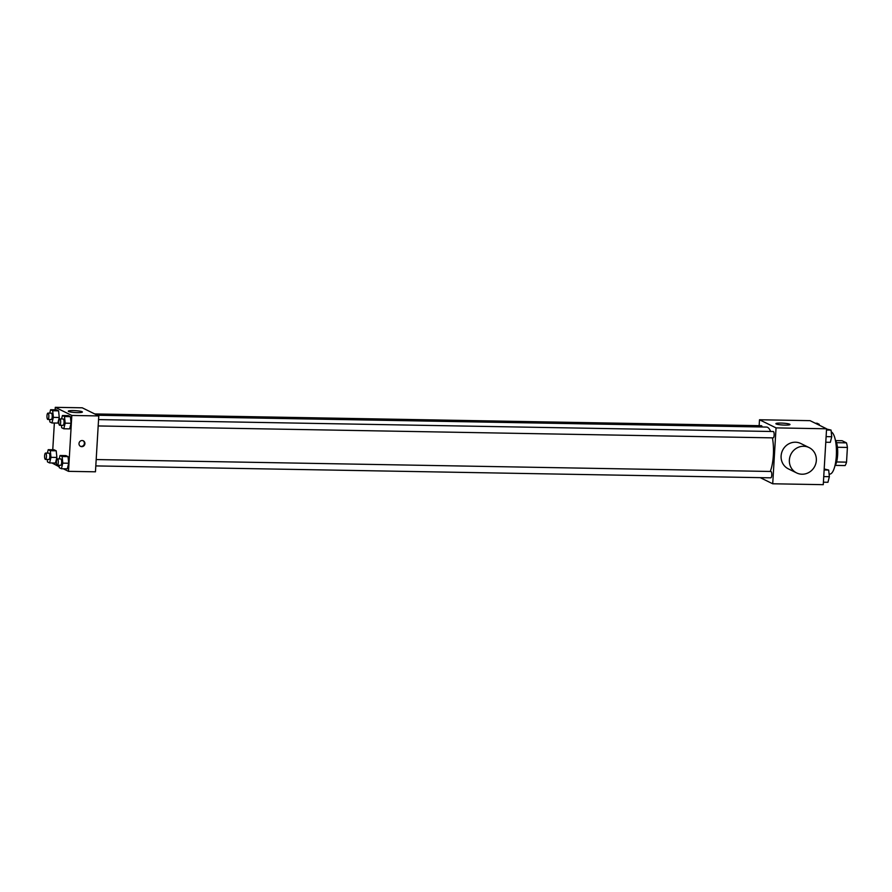 <?xml version="1.0" encoding="UTF-8"?>
<svg xmlns="http://www.w3.org/2000/svg" width="892" height="892" viewBox="0 0 892 892"><rect width="100%" height="100%" fill="white"/><g stroke="black" fill="none" stroke-linecap="round" stroke-linejoin="round"><path stroke-width="1.34" d="M835.737 440.615L842.104 440.726L846.452 442.856A13.67 4.07 -89 0 1 847.4 447.438L846.53 462.145A13.67 4.07 -89 0 1 845.103 465.568L835.291 465.39M835.325 439.934A14.127 4.215 91 0 1 837.699 453.036A14.127 4.215 91 0 1 834.867 466.048M836.551 442.688L846.452 442.856M836.596 461.967L846.53 462.145M837.443 447.26L847.4 447.438M829.092 474.076L829.75 474.087A21.185 6.311 -89 0 0 836.406 454.251A21.185 6.311 -89 0 0 831.232 431.884M759.148 425.674L759.505 419.764L810.048 420.656L826.572 428.784L823.26 484.668L772.717 483.776L760.229 477.644M770.242 471.467A24.708 7.37 -89 0 0 772.416 437.861M770.632 431.472A24.708 7.37 -89 0 0 766.54 427.067L97.395 415.248M759.505 419.764L776.04 427.892L772.717 483.776M98.176 425.952L773.152 437.872A3.178 0.948 -89 0 0 774.156 434.716A3.178 0.948 -89 0 0 773.264 431.516L98.555 419.597M95.812 465.914L770.777 477.833A3.178 0.948 -89 0 0 771.781 474.678A3.178 0.948 -89 0 0 770.889 471.478L96.18 459.558M94.73 413.933L761.445 425.718A3.178 0.948 91 0 1 762.169 426.989M776.04 427.892L826.572 428.784M780.868 423.076A7.058 0.937 -176.6 0 1 789.977 424.514A7.058 0.937 -176.6 0 1 782.875 425.027A7.058 0.937 -176.6 0 1 775.884 423.678A7.058 0.937 -176.6 0 1 780.868 423.076M796.634 472.927L788.361 468.869A14.127 13.347 -63.8 0 1 782.607 450.304A14.127 13.347 -63.8 0 1 800.815 443.514L809.077 447.572A14.127 13.347 -63.8 0 1 816.336 460.484A14.127 13.347 -63.8 0 1 796.634 472.927A14.127 13.347 -63.8 0 1 790.869 454.363A14.127 13.347 -63.8 0 1 809.077 447.572M55.137 409.796L55.293 407.332L82.242 407.8L98.778 415.928L95.455 471.812L68.506 471.344L63.276 468.768M59.218 466.784L51.981 462.97M61.559 418.95L62.418 415.527L68.316 415.627L70.401 416.653L71.081 423.276L69.676 428.885L71.081 423.276L65.183 423.176L63.778 428.773L61.693 427.747L61.437 425.294M47.354 453.103L48.224 449.68L54.111 449.791L56.207 450.806L56.887 457.44L55.482 463.037L56.887 457.44L50.989 457.328L49.584 462.937L47.488 461.911L47.243 459.458M55.293 407.332L71.817 415.449L68.506 471.344M52.762 449.758L54.356 423.009M59.184 458.912L60.043 455.489L65.941 455.589L68.026 456.615L68.706 463.238L67.301 468.846L68.706 463.238L62.808 463.138L61.403 468.735L59.318 467.709L59.062 465.267M49.729 413.141L50.588 409.718L56.486 409.818L58.582 410.844L59.262 417.478L57.846 423.076L59.262 417.478L53.364 417.367L51.959 422.975L49.863 421.949L49.617 419.496M71.817 415.449L98.778 415.928M73.278 410.576A7.058 0.937 -176.6 0 1 82.399 412.015A7.058 0.937 -176.6 0 1 75.296 412.528A7.058 0.937 -176.6 0 1 68.294 411.179A7.058 0.937 -176.6 0 1 73.278 410.576M84.907 443.658A3.089 2.921 -63.8 0 1 80.592 446.379A3.089 2.921 -63.8 0 1 79.332 442.309A3.089 2.921 -63.8 0 1 84.907 443.658M83.045 440.715A3.089 2.921 -63.8 0 1 80.336 446.234M50.588 409.718L52.684 410.744L53.364 417.367M47.845 419.463L51.223 419.519A3.178 0.948 -89 0 0 52.215 416.363A3.178 0.948 -89 0 0 51.335 413.163L47.956 413.108A3.178 0.948 -89 0 0 46.975 415.828A3.178 0.948 -89 0 0 47.845 419.463A3.178 0.948 -89 0 0 48.848 416.296A3.178 0.948 -89 0 0 47.956 413.108M51.959 422.975L57.846 423.076M56.486 409.818L58.582 410.844L59.262 417.478M52.684 410.744L58.582 410.844M62.418 415.527L64.503 416.553L65.183 423.176M59.675 425.272L63.042 425.328A3.178 0.948 -89 0 0 64.046 422.161A3.178 0.948 -89 0 0 63.154 418.972L59.786 418.917A3.178 0.948 -89 0 0 58.794 421.637A3.178 0.948 -89 0 0 59.675 425.272A3.178 0.948 -89 0 0 60.667 422.106A3.178 0.948 -89 0 0 59.786 418.917M63.778 428.773L69.676 428.885M68.316 415.627L70.401 416.653L71.081 423.276M64.503 416.553L70.401 416.653M48.224 449.68L50.309 450.705L50.989 457.328M45.47 459.425L48.848 459.48A3.178 0.948 -89 0 0 49.852 456.325A3.178 0.948 -89 0 0 48.96 453.136L45.581 453.069A3.178 0.948 -89 0 0 44.6 455.79A3.178 0.948 -89 0 0 45.47 459.425A3.178 0.948 -89 0 0 46.473 456.269A3.178 0.948 -89 0 0 45.581 453.069M49.584 462.937L55.482 463.037M54.111 449.791L56.207 450.806L56.887 457.44M50.309 450.705L56.207 450.806M60.043 455.489L62.128 456.514L62.808 463.138M57.3 465.234L60.667 465.29A3.178 0.948 -89 0 0 61.671 462.134A3.178 0.948 -89 0 0 60.779 458.934L57.411 458.878A3.178 0.948 -89 0 0 56.419 461.599A3.178 0.948 -89 0 0 57.3 465.234A3.178 0.948 -89 0 0 58.303 462.067A3.178 0.948 -89 0 0 57.411 458.878M61.403 468.735L67.301 468.846M65.941 455.589L68.026 456.615L68.706 463.238M62.128 456.514L68.026 456.615M815.266 423.232L817.139 423.265L819.224 424.291L819.324 425.216M817.362 424.257L819.224 424.291M826.561 429.03L831.054 430.089L831.734 436.723L830.329 442.32L825.78 442.242M826.115 436.623L831.734 436.723M826.505 430.011L831.054 430.089M824.186 468.991L828.679 470.051L829.359 476.685L827.954 482.282L823.405 482.204M823.74 476.584L829.359 476.685M824.13 469.972L828.679 470.051"/></g></svg>
